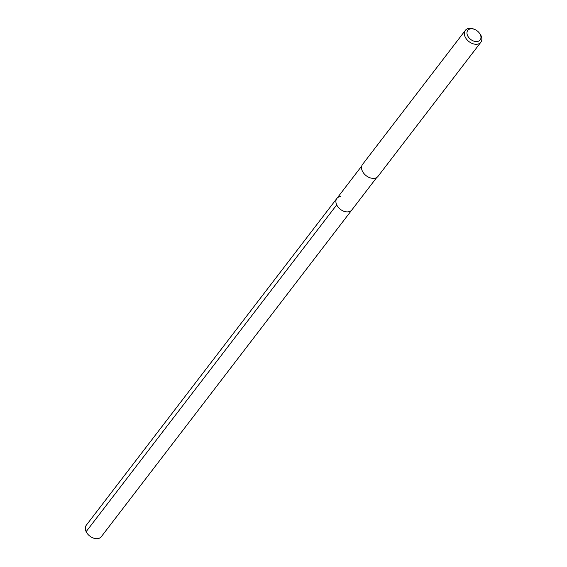 <?xml version="1.0" encoding="UTF-8"?>
<svg xmlns="http://www.w3.org/2000/svg" width="567" height="567" viewBox="0 0 567 567"><rect width="100%" height="100%" fill="white"/><g stroke="black" fill="none" stroke-linecap="round" stroke-linejoin="round"><path stroke-width="0.85" d="M361.739 166.003L86.297 525.219A9.448 6.492 37.5 0 0 87.679 534.043A9.448 6.492 37.5 0 0 97.439 538.65A9.448 6.492 37.5 0 0 101.287 536.708L351.859 209.939A9.448 6.492 -142.5 0 1 348.01 211.881A9.448 6.492 -142.5 0 1 338.251 207.274A9.448 6.492 -142.5 0 1 336.862 198.443A9.448 6.492 -142.5 0 1 340.71 196.508M336.862 198.443A9.448 6.492 37.5 0 0 338.251 207.274A9.448 6.492 37.5 0 0 348.01 211.881A9.448 6.492 37.5 0 0 351.859 209.939L376.729 177.499M465.344 30.356L362.526 164.444A9.774 6.712 37.5 0 0 363.964 173.573A9.774 6.712 37.5 0 0 374.057 178.343A9.774 6.712 37.5 0 0 378.033 176.337L480.859 42.249A9.774 6.712 -142.5 0 1 476.875 44.254A9.774 6.712 -142.5 0 1 466.783 39.484A9.774 6.712 -142.5 0 1 465.344 30.356A9.774 6.712 -142.5 0 1 469.327 28.35A9.774 6.712 -142.5 0 1 474.444 29.328L475.04 29.597A7.818 5.372 -142.5 0 1 479.072 32.688A7.818 5.372 -142.5 0 1 476.989 41.533A7.818 5.372 -142.5 0 1 467.64 35.749A7.818 5.372 -142.5 0 1 470.943 28.811A7.818 5.372 -142.5 0 1 475.04 29.597M479.072 32.688L479.484 33.198A9.774 6.712 -142.5 0 1 480.859 42.249M86.141 531.655L336.713 204.885"/></g></svg>
